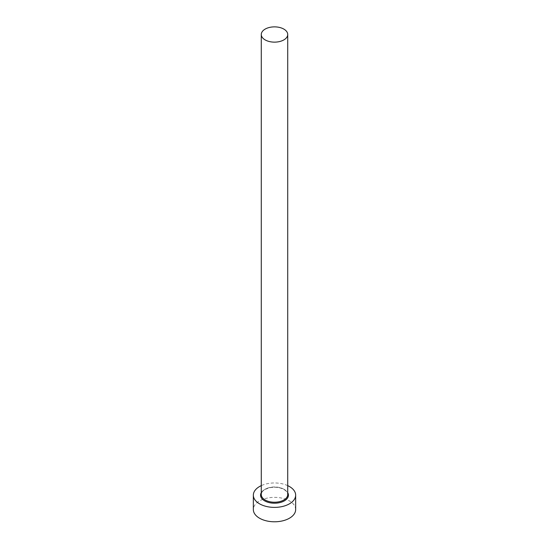 <?xml version="1.0" encoding="UTF-8"?>
<svg xmlns="http://www.w3.org/2000/svg" width="549" height="549" viewBox="0 0 549 549"><rect width="100%" height="100%" fill="white"/><g stroke="black" fill="none" stroke-linecap="round" stroke-linejoin="round"><path stroke-width="0.41" stroke-dasharray="2.75 2.06" d="M295.657 509.568A21.157 12.215 0 0 0 289.46 500.935A21.157 12.215 0 0 0 266.402 498.286A21.157 12.215 0 0 0 253.343 509.568M287.724 485.639A21.157 12.215 0 0 0 261.276 485.639M261.276 492.645A13.931 8.043 180 0 1 284.348 489.488A13.931 8.043 180 0 1 287.724 492.645M283.854 489.2A13.224 7.631 0 0 0 269.442 487.546A13.224 7.631 0 0 0 261.276 494.601C261.743 492.549 261.468 490.49 268.989 487.937C274.603 486.689 279.606 487.217 283.998 489.523C286.509 491.081 287.751 492.776 287.724 494.601A13.224 7.631 0 0 0 283.854 489.2"/><path stroke-width="0.82" d="M265.146 39.899A13.224 7.631 0 0 0 279.558 41.559A13.224 7.631 0 0 0 287.724 34.505A13.224 7.631 0 0 0 283.854 29.104A13.224 7.631 0 0 0 269.442 27.45A13.224 7.631 0 0 0 261.276 34.505A13.224 7.631 0 0 0 265.146 39.899M261.276 485.639A21.157 12.215 0 0 0 253.343 495.171A21.157 12.215 0 0 0 259.54 503.81A21.157 12.215 0 0 0 282.598 506.459A21.157 12.215 0 0 0 295.657 495.171A21.157 12.215 0 0 0 289.46 486.538A21.157 12.215 0 0 0 287.724 485.639M253.343 495.171L253.343 509.568A21.157 12.215 0 0 0 259.54 518.208A21.157 12.215 0 0 0 282.598 520.857A21.157 12.215 0 0 0 295.657 509.568L295.657 495.171M287.724 492.645A13.931 8.043 180 0 1 281.809 502.019A13.931 8.043 180 0 1 264.652 500.86A13.931 8.043 180 0 1 261.276 492.645M261.276 34.505L261.276 494.601A13.224 7.631 0 0 0 265.146 499.995A13.224 7.631 0 0 0 279.558 501.649A13.224 7.631 0 0 0 287.724 494.601L287.724 34.505"/></g></svg>
